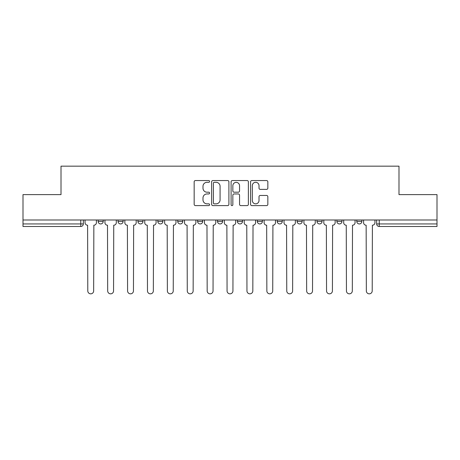 <?xml version="1.0" encoding="UTF-8"?>
<svg xmlns="http://www.w3.org/2000/svg" width="460" height="460" viewBox="0 0 460 460"><rect width="100%" height="100%" fill="white"/><g stroke="black" fill="none" stroke-linecap="round" stroke-linejoin="round"><path stroke-width="0.69" d="M209.593 181.435A0.874 0.874 0 0 0 208.719 180.556L195.414 180.556A1.254 1.254 0 0 0 194.166 181.809L194.166 204.343A1.254 1.254 0 0 0 195.414 205.597L208.719 205.597A0.874 0.874 0 0 0 209.593 204.717A0.874 0.874 0 0 0 208.719 203.843L206.994 203.843A4.008 4.008 0 0 1 202.992 199.835L202.992 197.961A4.008 4.008 0 0 1 206.994 193.953L208.719 193.953A0.874 0.874 0 0 0 209.593 193.079A0.874 0.874 0 0 0 208.719 192.199L206.994 192.199A4.008 4.008 0 0 1 202.992 188.192L202.992 186.317A4.008 4.008 0 0 1 206.994 182.309L208.719 182.309A0.874 0.874 0 0 0 209.593 181.435M316.986 219.989L316.986 221.392L322.086 221.392A2.553 2.553 0 0 1 319.533 223.939A2.553 2.553 0 0 1 316.986 221.392L316.986 219.989M257.295 219.989L257.295 221.392L262.395 221.392A2.553 2.553 0 0 1 259.842 223.939A2.553 2.553 0 0 1 257.295 221.392L257.295 219.989M217.499 219.989L217.499 221.392L222.6 221.392A2.553 2.553 0 0 1 220.052 223.939A2.553 2.553 0 0 1 217.499 221.392L217.499 219.989M197.605 219.989L197.605 221.392L202.705 221.392A2.553 2.553 0 0 1 200.157 223.939A2.553 2.553 0 0 1 197.605 221.392L197.605 219.989M157.809 219.989L157.809 221.392L162.915 221.392A2.553 2.553 0 0 1 160.362 223.939A2.553 2.553 0 0 1 157.809 221.392L157.809 219.989M266.587 189.382A1.254 1.254 0 0 0 267.841 188.134L267.841 181.809A1.254 1.254 0 0 0 266.587 180.556L251.815 180.556A1.254 1.254 0 0 0 250.562 181.809L250.562 204.343A1.254 1.254 0 0 0 251.815 205.597L266.587 205.597A1.254 1.254 0 0 0 267.841 204.343L267.841 196.708A1.254 1.254 0 0 0 266.587 195.454L260.262 195.454A1.254 1.254 0 0 0 259.014 196.708L259.014 200.497A3.346 3.346 0 0 1 255.662 203.843A3.346 3.346 0 0 1 252.316 200.497L252.316 185.662A3.346 3.346 0 0 1 255.662 182.309A3.346 3.346 0 0 1 259.014 185.662L259.014 188.134A1.254 1.254 0 0 0 260.262 189.382L266.587 189.382M23 219.989L23 194.609L61.007 194.609L61.007 166.163L398.992 166.163L398.992 194.609L437 194.609L437 219.989L23 219.989L23 223.939L83.329 223.939L83.329 219.989L83.329 223.939A2.553 2.553 0 0 1 80.776 226.492L23 226.492L23 223.939M228.902 181.809A1.254 1.254 0 0 0 227.654 180.556L212.882 180.556A1.254 1.254 0 0 0 211.629 181.809L211.629 204.343A1.254 1.254 0 0 0 212.882 205.597L227.654 205.597A1.254 1.254 0 0 0 228.902 204.343L228.902 181.809M232.346 180.556L247.118 180.556A1.254 1.254 0 0 1 248.371 181.809L248.371 204.343A1.254 1.254 0 0 1 247.118 205.597L240.798 205.597A1.254 1.254 0 0 1 239.545 204.343L239.545 195.207A1.254 1.254 0 0 0 238.291 193.953L234.1 193.953A1.254 1.254 0 0 0 232.846 195.207L232.846 204.717A0.874 0.874 0 0 1 231.972 205.597A0.874 0.874 0 0 1 231.098 204.717L231.098 181.809A1.254 1.254 0 0 1 232.346 180.556M376.671 219.989L376.671 223.939L437 223.939L437 226.492L379.224 226.492A2.553 2.553 0 0 1 376.671 223.939M437 219.989L437 223.939M361.876 219.989L361.876 221.392A2.553 2.553 0 0 1 359.329 223.939A2.553 2.553 0 0 1 356.776 221.392A2.553 2.553 0 0 0 359.329 223.939M356.776 219.989L356.776 221.392L361.876 221.392M341.981 219.989L341.981 221.392A2.553 2.553 0 0 1 339.428 223.939A2.553 2.553 0 0 1 336.881 221.392A2.553 2.553 0 0 0 339.428 223.939M336.881 219.989L336.881 221.392L341.981 221.392M322.086 219.989L322.086 221.392A2.553 2.553 0 0 1 319.533 223.939M302.191 219.989L302.191 221.392A2.553 2.553 0 0 1 299.638 223.939A2.553 2.553 0 0 1 297.085 221.392L302.191 221.392M297.085 219.989L297.085 221.392M282.29 219.989L282.29 221.392A2.553 2.553 0 0 1 279.743 223.939A2.553 2.553 0 0 1 277.19 221.392L282.29 221.392L282.29 219.989M277.19 219.989L277.19 221.392M262.395 219.989L262.395 221.392M242.5 219.989L242.5 221.392A2.553 2.553 0 0 1 239.947 223.939A2.553 2.553 0 0 1 237.4 221.392L242.5 221.392L242.5 219.989M237.4 219.989L237.4 221.392M222.6 219.989L222.6 221.392L222.6 219.989M202.705 221.392L202.705 219.989L202.705 221.392A2.553 2.553 0 0 1 200.157 223.939M182.81 219.989L182.81 221.392A2.553 2.553 0 0 1 180.257 223.939A2.553 2.553 0 0 1 177.709 221.392A2.553 2.553 0 0 0 180.257 223.939A2.553 2.553 0 0 0 182.81 221.392L182.81 219.989M177.709 219.989L177.709 221.392L182.81 221.392M162.915 219.989L162.915 221.392M143.014 219.989L143.014 221.392A2.553 2.553 0 0 1 140.467 223.939A2.553 2.553 0 0 1 137.914 221.392A2.553 2.553 0 0 0 140.467 223.939A2.553 2.553 0 0 0 143.014 221.392L137.914 221.392L137.914 219.989M118.019 219.989L118.019 221.392L123.119 221.392L123.119 219.989L123.119 221.392A2.553 2.553 0 0 1 120.572 223.939A2.553 2.553 0 0 1 118.019 221.392A2.553 2.553 0 0 0 120.572 223.939M103.224 219.989L103.224 221.392A2.553 2.553 0 0 1 100.671 223.939A2.553 2.553 0 0 1 98.124 221.392L103.224 221.392L103.224 219.989M98.124 219.989L98.124 221.392M214.256 182.309A0.874 0.874 0 0 0 213.382 183.189L213.382 202.969A0.874 0.874 0 0 0 214.256 203.843L216.073 203.843A4.008 4.008 0 0 0 220.081 199.835L220.081 186.317A4.008 4.008 0 0 0 216.073 182.309L214.256 182.309M239.545 185.719A3.346 3.346 0 0 0 236.198 182.373A3.346 3.346 0 0 0 232.846 185.719L232.846 190.946A1.254 1.254 0 0 0 234.1 192.199L238.291 192.199A1.254 1.254 0 0 0 239.545 190.946L239.545 185.719M85.048 222.669L85.048 219.989L85.048 222.669A2.553 2.553 48.4 0 0 87.601 225.216L87.791 290.898A2.932 2.932 48.4 0 0 90.723 293.836A2.932 2.932 48.4 0 0 93.656 290.898L93.851 225.216A2.553 2.553 48.4 0 0 96.399 222.669L96.399 219.989M87.601 225.216L87.791 290.898M93.656 290.898L93.851 225.216M104.943 222.669L104.943 219.989L104.943 222.669A2.553 2.553 48.4 0 0 107.496 225.216L107.686 290.898A2.932 2.932 48.4 0 0 110.618 293.836A2.932 2.932 48.4 0 0 113.557 290.898L113.746 225.216A2.553 2.553 48.4 0 0 116.299 222.669L116.299 219.989M124.844 222.669L124.844 219.989L124.844 222.669A2.553 2.553 48.4 0 0 127.391 225.216L127.587 290.898A2.932 2.932 48.4 0 0 130.519 293.836A2.932 2.932 48.4 0 0 133.452 290.898L133.641 225.216A2.553 2.553 48.4 0 0 136.195 222.669L136.195 219.989M107.496 225.216L107.686 290.898M113.557 290.898L113.746 225.216M127.391 225.216L127.587 290.898M133.452 290.898L133.641 225.216M144.739 222.669L144.739 219.989L144.739 222.669A2.553 2.553 48.4 0 0 147.292 225.216L147.482 290.898A2.932 2.932 48.4 0 0 150.414 293.836A2.932 2.932 48.4 0 0 153.347 290.898L153.536 225.216A2.553 2.553 48.4 0 0 156.089 222.669L156.089 219.989M164.634 222.669L164.634 219.989L164.634 222.669A2.553 2.553 48.4 0 0 167.187 225.216L167.377 290.898A2.932 2.932 48.4 0 0 170.309 293.836A2.932 2.932 48.4 0 0 173.242 290.898L173.437 225.216A2.553 2.553 48.4 0 0 175.984 222.669L175.984 219.989M184.529 222.669L184.529 219.989L184.529 222.669A2.553 2.553 48.4 0 0 187.082 225.216L187.272 290.898A2.932 2.932 48.4 0 0 190.204 293.836A2.932 2.932 48.4 0 0 193.142 290.898L193.332 225.216A2.553 2.553 48.4 0 0 195.885 222.669L195.885 219.989M147.292 225.216L147.482 290.898M153.347 290.898L153.536 225.216M167.187 225.216L167.377 290.898M173.242 290.898L173.437 225.216M187.082 225.216L187.272 290.898M193.142 290.898L193.332 225.216M204.43 222.669L204.43 219.989L204.43 222.669A2.553 2.553 48.4 0 0 206.977 225.216L207.172 290.898A2.932 2.932 48.4 0 0 210.105 293.836A2.932 2.932 48.4 0 0 213.037 290.898L213.227 225.216A2.553 2.553 48.4 0 0 215.78 222.669L215.78 219.989M206.977 225.216L207.172 290.898M213.037 290.898L213.227 225.216M224.325 222.669L224.325 219.989L224.325 222.669A2.553 2.553 48.4 0 0 226.878 225.216L227.067 290.898A2.932 2.932 48.4 0 0 230 293.836A2.932 2.932 48.4 0 0 232.933 290.898L233.122 225.216A2.553 2.553 48.4 0 0 235.675 222.669L235.675 219.989M226.878 225.216L227.067 290.898M232.933 290.898L233.122 225.216M244.22 222.669L244.22 219.989L244.22 222.669A2.553 2.553 48.4 0 0 246.773 225.216L246.962 290.898A2.932 2.932 48.4 0 0 249.895 293.836A2.932 2.932 48.4 0 0 252.827 290.898L253.023 225.216A2.553 2.553 48.4 0 0 255.57 222.669L255.57 219.989M246.773 225.216L246.962 290.898M252.827 290.898L253.023 225.216M264.115 222.669L264.115 219.989L264.115 222.669A2.553 2.553 48.4 0 0 266.668 225.216L266.858 290.898A2.932 2.932 48.4 0 0 269.796 293.836A2.932 2.932 48.4 0 0 272.728 290.898L272.918 225.216A2.553 2.553 48.4 0 0 275.471 222.669L275.471 219.989M266.668 225.216L266.858 290.898M272.728 290.898L272.918 225.216M284.015 222.669L284.015 219.989L284.015 222.669A2.553 2.553 48.4 0 0 286.563 225.216L286.758 290.898A2.932 2.932 48.4 0 0 289.691 293.836A2.932 2.932 48.4 0 0 292.623 290.898L292.813 225.216A2.553 2.553 48.4 0 0 295.366 222.669L295.366 219.989M286.563 225.216L286.758 290.898M292.623 290.898L292.813 225.216M303.91 222.669L303.91 219.989L303.91 222.669A2.553 2.553 48.4 0 0 306.464 225.216L306.653 290.898A2.932 2.932 48.4 0 0 309.586 293.836A2.932 2.932 48.4 0 0 312.518 290.898L312.708 225.216A2.553 2.553 48.4 0 0 315.261 222.669L315.261 219.989M306.464 225.216L306.653 290.898M312.518 290.898L312.708 225.216M323.805 222.669L323.805 219.989L323.805 222.669A2.553 2.553 48.4 0 0 326.358 225.216L326.548 290.898A2.932 2.932 48.4 0 0 329.481 293.836A2.932 2.932 48.4 0 0 332.413 290.898L332.609 225.216A2.553 2.553 48.4 0 0 335.156 222.669L335.156 219.989M326.358 225.216L326.548 290.898M332.413 290.898L332.609 225.216M343.7 222.669L343.7 219.989L343.7 222.669A2.553 2.553 48.4 0 0 346.253 225.216L346.443 290.898A2.932 2.932 48.4 0 0 349.381 293.836A2.932 2.932 48.4 0 0 352.314 290.898L352.504 225.216A2.553 2.553 48.4 0 0 355.057 222.669L355.057 219.989M346.253 225.216L346.443 290.898M352.314 290.898L352.504 225.216M363.601 222.669L363.601 219.989L363.601 222.669A2.553 2.553 48.4 0 0 366.148 225.216L366.344 290.898A2.932 2.932 48.4 0 0 369.276 293.836A2.932 2.932 48.4 0 0 372.209 290.898L372.399 225.216A2.553 2.553 48.4 0 0 374.952 222.669L374.952 219.989M366.148 225.216L366.344 290.898M372.209 290.898L372.399 225.216M80.776 219.989L80.776 226.492M379.224 219.989L379.224 226.492"/></g></svg>
